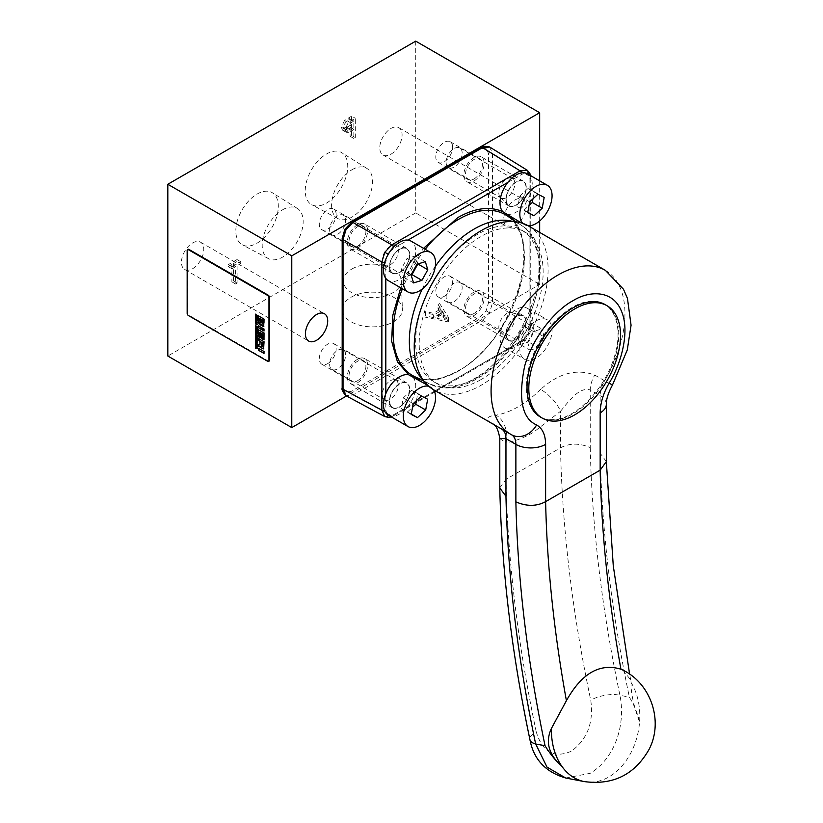 <?xml version="1.0" encoding="UTF-8"?>
<svg xmlns="http://www.w3.org/2000/svg" width="823" height="823" viewBox="0 0 823 823"><rect width="100%" height="100%" fill="white"/><g stroke="black" fill="none" stroke-linecap="round" stroke-linejoin="round"><path stroke-width="0.62" stroke-dasharray="4.12 3.09" d="M415.903 378.477L411.068 375.689M400.75 287.813L412.951 263.566L423.536 248.351M513.603 220.132L522.389 238.022L524.241 262.979L518.572 291.157L507.091 317.925L502.781 325.394C489.973 345.927 474.994 361.266 457.866 371.42L438.896 379.187L421.345 379.928M443.134 266.292A87.65 50.604 -60 0 1 477.597 234.308A87.65 50.604 -60 0 1 521.422 229.967A87.65 50.604 -60 0 1 534.857 300.2A87.65 50.604 -60 0 1 477.597 377.438A87.65 50.604 -60 0 1 433.772 381.779A87.65 50.604 -60 0 1 426.088 295.817M499.798 438.556L505.96 442.795A21.038 15.503 -99.6 0 0 496.043 415.152C483.05 416.777 484.86 421.366 501.454 428.937L511.371 434.657A21.038 12.15 -60 0 1 511.515 434.739A21.038 12.15 -60 0 1 511.567 434.77M622.857 670.076L630.727 679.952L631.066 682.462C630.727 692.38 633.566 705.578 639.564 722.038A59.595 43.516 -79.1 0 1 584.299 781.593M631.066 682.462A59.595 43.516 100.9 0 1 637.743 698.748A59.595 43.516 -79.1 0 1 639.564 722.038L639.43 721.442L639.564 722.038C637.609 713.376 634.204 705.074 629.358 697.122C611.612 612.569 601.88 531.257 600.162 453.206L600.162 395.709A21.038 12.15 -60 0 1 604.668 380.792L594.751 375.062C576.645 368.375 558.622 373.148 540.66 389.392A21.038 7.407 45.4 0 1 560.494 411.305C568.755 401.274 579.371 386.46 590.245 389.989L590.245 447.619C579.495 442.949 569.578 443.021 560.494 447.835A1188.587 686.228 -120 0 0 590.739 700.208C593.846 722.337 587.385 739.342 571.347 751.234C554.054 758.631 542.336 752.119 536.195 731.688A21.038 8.467 -11.9 0 0 529.95 739.723M514.879 200.02A15.781 9.104 -60 0 1 522.77 199.238A15.781 9.104 -60 0 1 525.187 211.881A15.781 9.104 -60 0 1 514.879 225.78A15.781 9.104 -60 0 1 506.999 226.562A15.781 9.104 -60 0 1 504.581 213.918A15.781 9.104 -60 0 1 514.879 200.02M390.935 154.22A15.781 9.104 120 0 0 401.243 140.322A15.781 9.104 120 0 0 398.826 127.678A15.781 9.104 120 0 0 390.935 128.46A15.781 9.104 120 0 0 380.627 142.358A15.781 9.104 120 0 0 383.045 155.002A15.781 9.104 120 0 0 390.935 154.22M192.613 268.72A15.781 9.104 120 0 0 202.921 254.811A15.781 9.104 120 0 0 200.503 242.178A15.781 9.104 120 0 0 192.613 242.96A15.781 9.104 120 0 0 182.305 256.858A15.781 9.104 120 0 0 184.722 269.502A15.781 9.104 120 0 0 192.613 268.72M257.064 243.166A30.05 17.355 120 0 0 276.61 216.974A30.05 17.355 120 0 0 272.413 192.788A30.05 17.355 120 0 0 257.064 194.084A30.05 17.355 120 0 0 237.353 220.862A30.05 17.355 120 0 0 242.363 244.832A30.05 17.355 120 0 0 257.064 243.166M282.68 209.752A28.97 16.727 -60 0 1 297.463 208.507A28.97 16.727 -60 0 1 301.516 231.819A28.97 16.727 -60 0 1 282.68 257.064A28.97 16.727 -60 0 1 268.504 258.669A28.97 16.727 -60 0 1 263.669 235.563A28.97 16.727 -60 0 1 282.68 209.752M326.484 203.086A30.05 17.355 120 0 0 346.03 176.894A30.05 17.355 120 0 0 341.823 152.708A30.05 17.355 120 0 0 326.484 154.014A30.05 17.355 120 0 0 306.763 180.782A30.05 17.355 120 0 0 311.773 204.752A30.05 17.355 120 0 0 326.484 203.086M352.09 169.682A28.97 16.727 -60 0 1 366.873 168.427A28.97 16.727 -60 0 1 370.926 191.738A28.97 16.727 -60 0 1 352.09 216.984A28.97 16.727 -60 0 1 337.914 218.599A28.97 16.727 -60 0 1 333.078 195.493A28.97 16.727 -60 0 1 352.09 169.682M393.589 321.783A30.05 17.355 0 0 0 402.385 309.139A30.05 17.355 0 0 0 383.549 293.41A30.05 17.355 0 0 0 351.092 297.237A30.05 17.355 0 0 0 342.296 309.139A30.05 17.355 0 0 0 360.546 325.466A30.05 17.355 0 0 0 393.589 321.783M351.833 269.039A29 16.748 180 0 1 383.158 265.345A29 16.748 180 0 1 401.336 280.53A29 16.748 180 0 1 392.849 292.721A29 16.748 180 0 1 360.958 296.29A29 16.748 180 0 1 343.345 280.53A29 16.748 180 0 1 351.833 269.039M342.996 237.322L342.996 386.954L345.321 392.087L350.927 391.532L480.519 316.711L486.126 310.796L488.451 302.977L488.451 153.345L486.126 148.212L480.519 148.768L350.927 223.578L345.321 229.504L342.996 237.322A2.808 1.615 180 0 0 342.183 238.464M428.773 386.275A22.787 13.158 -60 0 1 430.83 387.098A22.787 13.158 -60 0 1 433.598 389.763M434.379 391.244L393.744 414.71L389.639 415.759A22.787 13.158 120 0 0 407.93 406.521A22.787 13.158 120 0 0 415.718 386.08A22.787 13.158 120 0 0 412.951 377.253M408.64 271.034A22.787 13.158 -60 0 1 399.608 279.45A22.787 13.158 -60 0 1 388.219 280.581M532.234 184.27A22.787 13.158 120 0 0 528.778 174.754L529.919 178.828L529.919 195.216A22.787 13.158 120 0 0 532.234 184.27M527.512 173.838A22.787 13.158 -60 0 1 528.778 174.754L528.479 174.404M435.264 390.73L507.801 348.849A22.787 13.158 120 0 0 516.124 346.72A22.787 13.158 120 0 0 526.092 336.977L521.988 340.66L507.801 348.849A22.787 13.158 -60 0 1 504.725 347.851A22.787 13.158 -60 0 1 502.781 325.394M535.958 358.17A22.787 13.158 -60 0 1 524.56 359.301A22.787 13.158 -60 0 1 521.072 341.041A22.787 13.158 -60 0 1 535.958 320.96A22.787 13.158 -60 0 1 547.346 319.828A22.787 13.158 -60 0 1 550.844 338.088A22.787 13.158 -60 0 1 535.958 358.17M507.091 317.925A22.787 13.158 -60 0 1 516.124 309.51A22.787 13.158 -60 0 1 527.512 308.378A22.787 13.158 -60 0 1 529.919 310.538L529.919 326.926L528.778 332.317A22.787 13.158 -60 0 1 526.092 336.977L528.778 332.317A22.787 13.158 120 0 0 529.919 310.538L529.919 226.778M481.167 379.496A87.65 50.604 -60 0 1 437.342 383.837A87.65 50.604 -60 0 1 423.907 313.604A87.65 50.604 -60 0 1 481.167 236.366A87.65 50.604 -60 0 1 524.992 232.035A87.65 50.604 -60 0 1 538.427 302.257A87.65 50.604 -60 0 1 481.167 379.496M528.5 225.955A94.655 54.647 -60 0 1 543.005 301.804A94.655 54.647 -60 0 1 481.167 385.226A94.655 54.647 -60 0 1 433.844 389.907M540.464 417.055A64.863 37.447 120 0 0 572.89 413.846A64.863 37.447 120 0 0 615.265 356.688A64.863 37.447 120 0 0 605.317 304.716M565.689 778.002L590.214 773.322C614.863 758.405 625.922 724.919 619.945 695.312A21.038 8.467 -11.9 0 0 590.739 700.208M606.325 461.559L600.162 453.206M536.195 731.688A1188.587 686.228 -120 0 1 505.96 479.325L560.494 447.835L560.494 411.305L533.232 432.456C523.87 437.836 514.787 441.293 505.96 442.795L505.96 479.325L499.798 487.844M531.915 323.223L523.562 325.774L517.677 336.401L520.157 344.456L528.52 341.905L534.394 331.278L531.915 323.223L541.832 328.943L533.479 331.504L527.594 342.121L517.677 336.401M532.965 198.827L534.261 191.697L528.006 188.518L519.776 196.121L517.811 206.912L524.076 210.091L529.035 205.503M417.868 263.957L415.409 255.953L407.046 258.504L401.161 269.131L403.64 277.186L411.099 274.913M416.448 400.636L417.745 393.497L411.49 390.318L403.27 397.931L401.305 408.712L407.56 411.891L412.518 407.303M523.562 325.774L533.479 331.504M527.594 342.121L530.074 350.186L520.157 344.456M530.074 350.186L538.437 347.625L528.52 341.905M538.437 347.625L544.312 337.008L534.394 331.278M544.312 337.008L541.832 328.943M527.8 212.241L524.076 210.091M517.811 206.912L527.728 212.632M544.178 197.417L534.261 191.697M537.923 194.238L528.006 188.518M529.693 201.851L519.776 196.121M425.326 261.673L415.409 255.953M416.963 264.234L407.046 258.504M411.078 274.851L401.161 269.131M413.558 282.917L403.64 277.186M421.407 396.048L411.49 390.318M417.745 393.497L427.662 399.227M413.187 403.651L403.27 397.931M411.222 414.442L401.305 408.712M411.294 414.051L407.56 411.891M528.253 225.821A22.787 13.158 -60 0 1 524.56 224.761A22.787 13.158 -60 0 1 522.821 223.383M504.797 213.352L509.622 216.14M507.091 214.196A22.787 13.158 120 0 0 529.919 195.216L529.919 225.759M412.951 263.566A22.787 13.158 120 0 0 411.006 241.108M389.186 415.677L389.639 415.759A22.787 13.158 -60 0 1 388.219 415.121M507.801 182.439L521.988 174.25L526.092 173.2M389.639 251.982L393.744 248.299L407.93 240.11M385.812 278.421L385.812 262.033L386.954 256.642M386.954 414.206L385.812 410.132L385.812 393.744M527.07 170.155L529.961 176.564L529.961 324.653L527.07 334.436L520.043 341.823L391.789 415.872L384.794 416.572M445.192 319.993L441.797 314.674L435.902 318.079L445.192 319.993L445.192 315.693L441.797 310.384L435.902 313.779L435.902 318.079M347.183 127.133L350.104 125.394L350.104 118.965L347.049 120.734L342.821 126.372L343.623 128.141L347.183 127.133L350.896 129.273L353.828 127.544L350.104 125.394M489.562 146.957L492.452 153.366L492.452 302.998L489.562 312.781L482.535 320.168L352.944 394.989L345.948 395.688M441.797 314.674L441.797 310.384M435.902 313.779L445.192 315.693M353.828 127.544L353.828 121.115L350.763 122.874L346.534 128.522L342.821 126.372M346.534 128.522L347.337 130.281L350.896 129.273M353.828 121.115L350.104 118.965M448.525 317.483L448.309 321.896L448.525 317.483L439.647 303.574L439.647 307.864L438.042 308.79L438.042 304.5L439.647 303.574M438.042 304.5L440.881 308.954L433.412 313.275L425.625 311.67L424.01 312.596L448.309 317.606M425.625 311.67L425.625 315.96L424.01 316.896L424.01 312.596M353.828 129.52L352.625 130.219L348.911 128.069L350.104 127.38L353.828 129.52L353.828 138.429L355.32 137.564L355.32 118.265L352.049 120.158L348.242 122.648L345.043 129.386L346.205 132.266L348.376 132.359L352.625 130.219M353.828 138.429L350.104 136.289L351.606 135.414L355.32 137.564M539.672 232.405L539.672 284.46L346.504 395.986M539.672 180.865L539.672 220.986M424.01 316.896L448.309 321.896M448.525 321.772L439.647 307.864M438.042 308.79L440.881 313.244L440.881 308.954M440.881 313.244L433.412 317.565L433.412 313.275M433.412 317.565L425.625 315.96M240.738 263.689L240.738 261.714L231.952 266.786L231.952 268.761L235.594 266.662L235.594 283.976L237.096 283.112L237.096 265.788L240.738 263.689L237.024 261.539L237.024 259.564L240.738 261.714M231.952 266.786L228.238 264.636L228.238 266.611L231.952 268.761M235.594 283.976L231.88 281.826L233.382 280.962L237.096 283.112M351.606 135.414L351.606 116.125L355.32 118.265M351.606 116.125L344.518 120.497L348.242 122.648M344.518 120.497L341.319 127.236L345.043 129.386M341.319 127.236L342.491 130.116L344.652 130.209L348.376 132.359M344.652 130.209L348.911 128.069M350.104 127.38L350.104 136.289M415.718 41.15L415.718 212.9L539.672 284.46M415.718 212.9L167.82 356.02M233.382 280.962L233.382 263.648L237.096 265.788M233.382 263.648L237.024 261.539M237.024 259.564L228.238 264.636M228.238 266.611L231.88 264.512L235.594 266.662M231.88 264.512L231.88 281.826M530.814 361.369C540.865 329.756 570.216 300.94 591.994 301.259C614.37 299.984 624.678 327.791 613.474 359.558C603.434 391.162 574.084 419.977 552.295 419.658C529.93 420.934 519.611 393.127 530.814 361.369M473.976 315.518A14.372 8.302 120 0 0 483.368 302.854A14.372 8.302 120 0 0 481.167 291.332A14.372 8.302 120 0 0 473.976 292.052A14.372 8.302 120 0 0 464.594 304.716A14.372 8.302 120 0 0 466.795 316.227A14.372 8.302 120 0 0 473.976 315.518M516.124 339.848A14.372 8.302 120 0 0 525.516 327.184A14.372 8.302 120 0 0 523.305 315.662A14.372 8.302 120 0 0 516.124 316.382A14.372 8.302 120 0 0 506.731 329.046A14.372 8.302 120 0 0 508.933 340.568A14.372 8.302 120 0 0 516.124 339.848M516.114 316.66A14.022 8.096 120 0 0 507.256 328.089A14.022 8.096 120 0 0 508.161 339.539A14.022 8.096 120 0 0 509.108 340.259A14.022 8.096 120 0 0 516.114 339.56A14.022 8.096 120 0 0 525.28 327.204A14.022 8.096 120 0 0 523.13 315.97A14.022 8.096 -60 0 1 525.28 327.204A14.022 8.096 -60 0 1 516.124 339.57A14.022 8.096 -60 0 1 509.108 340.259A14.022 8.096 -60 0 1 506.958 329.025A14.022 8.096 -60 0 1 516.124 316.67A14.022 8.096 -60 0 1 523.13 315.97A14.022 8.096 120 0 0 522.039 315.507A14.022 8.096 120 0 0 516.114 316.66M473.976 313.512A11.923 6.882 120 0 0 481.764 303.008A11.923 6.882 120 0 0 479.943 293.461A11.923 6.882 120 0 0 473.976 294.048A11.923 6.882 120 0 0 466.188 304.551A11.923 6.882 120 0 0 468.02 314.108A11.923 6.882 120 0 0 473.976 313.512M444.235 296.342A11.923 6.882 120 0 0 452.022 285.838A11.923 6.882 120 0 0 450.191 276.281A11.923 6.882 120 0 0 444.235 276.878A11.923 6.882 120 0 0 436.447 287.381A11.923 6.882 120 0 0 438.268 296.928A11.923 6.882 120 0 0 444.235 296.342M506.824 313.491A11.337 6.543 120 0 0 499.664 322.729A11.337 6.543 120 0 0 500.394 331.988A11.337 6.543 120 0 0 501.156 332.564A11.337 6.543 120 0 0 506.824 331.998A11.337 6.543 120 0 0 514.231 322.019A11.337 6.543 120 0 0 512.492 312.935A11.337 6.543 120 0 0 511.618 312.565A11.337 6.543 120 0 0 506.824 313.491M454.152 283.081A11.337 6.543 120 0 0 446.745 293.07A11.337 6.543 120 0 0 448.484 302.154A11.337 6.543 120 0 0 454.152 301.588A11.337 6.543 120 0 0 461.549 291.599A11.337 6.543 120 0 0 459.81 282.515A11.337 6.543 120 0 0 454.152 283.081M357.47 382.788A14.372 8.302 120 0 0 366.852 370.124A14.372 8.302 120 0 0 364.651 358.602A14.372 8.302 120 0 0 357.47 359.312A14.372 8.302 120 0 0 348.078 371.986A14.372 8.302 120 0 0 350.279 383.497A14.372 8.302 120 0 0 357.47 382.788M399.608 407.118A14.372 8.302 120 0 0 409 394.454A14.372 8.302 120 0 0 406.799 382.932A14.372 8.302 120 0 0 399.608 383.652A14.372 8.302 120 0 0 390.215 396.316A14.372 8.302 120 0 0 392.427 407.827A14.372 8.302 120 0 0 399.608 407.118M399.608 383.93A14.022 8.096 120 0 0 389.691 401.11A14.022 8.096 -60 0 1 395.812 386.995A14.022 8.096 -60 0 1 406.624 383.24A14.022 8.096 -60 0 1 409.525 389.66A14.022 8.096 120 0 0 406.613 383.24A14.022 8.096 120 0 0 405.523 382.777A14.022 8.096 120 0 0 399.608 383.93M357.47 380.782A11.923 6.882 120 0 0 365.258 370.278A11.923 6.882 120 0 0 363.427 360.731A11.923 6.882 120 0 0 357.47 361.318A11.923 6.882 120 0 0 349.682 371.821A11.923 6.882 120 0 0 351.503 381.378A11.923 6.882 120 0 0 357.47 380.782M327.719 363.612A11.923 6.882 120 0 0 335.506 353.108A11.923 6.882 120 0 0 333.675 343.551A11.923 6.882 120 0 0 327.719 344.148A11.923 6.882 120 0 0 319.931 354.651A11.923 6.882 120 0 0 321.762 364.198A11.923 6.882 120 0 0 327.719 363.612M382.294 394.639A11.337 6.543 120 0 0 383.888 399.258A11.337 6.543 120 0 0 384.65 399.834A11.337 6.543 120 0 0 390.318 399.268A11.337 6.543 120 0 0 398.332 385.39A11.337 6.543 120 0 0 395.976 380.195A11.337 6.543 120 0 0 395.102 379.825A11.337 6.543 120 0 0 390.318 380.761A11.337 6.543 120 0 0 382.294 394.639M389.691 401.11A14.022 8.096 120 0 0 391.655 406.809A14.022 8.096 120 0 0 392.592 407.529A14.022 8.096 120 0 0 399.608 406.829A14.022 8.096 120 0 0 409.525 389.66A14.022 8.096 -60 0 1 403.404 403.774A14.022 8.096 -60 0 1 392.602 407.529A14.022 8.096 -60 0 1 389.691 401.11M345.65 354.97A11.337 6.543 120 0 0 343.304 349.785A11.337 6.543 120 0 0 334.57 352.82A11.337 6.543 120 0 0 329.622 364.229A11.337 6.543 120 0 0 331.967 369.414A11.337 6.543 120 0 0 340.701 366.379A11.337 6.543 120 0 0 345.65 354.97M357.47 248.248A14.372 8.302 120 0 0 366.852 235.584A14.372 8.302 120 0 0 364.651 224.062A14.372 8.302 120 0 0 357.47 224.782A14.372 8.302 120 0 0 348.078 237.446A14.372 8.302 120 0 0 350.279 248.958A14.372 8.302 120 0 0 357.47 248.248M399.608 272.578A14.372 8.302 120 0 0 409 259.914A14.372 8.302 120 0 0 406.799 248.392A14.372 8.302 120 0 0 399.608 249.112A14.372 8.302 120 0 0 390.215 261.776A14.372 8.302 120 0 0 392.427 273.298A14.372 8.302 120 0 0 399.608 272.578M399.608 249.39A14.022 8.096 120 0 0 390.74 260.819A14.022 8.096 120 0 0 391.655 272.269A14.022 8.096 120 0 0 392.592 272.989A14.022 8.096 120 0 0 399.608 272.29A14.022 8.096 -60 0 1 392.602 272.989A14.022 8.096 -60 0 1 390.452 261.755A14.022 8.096 -60 0 1 399.608 249.4A14.022 8.096 -60 0 1 406.624 248.7A14.022 8.096 -60 0 1 408.774 259.934A14.022 8.096 -60 0 1 399.608 272.3A14.022 8.096 120 0 0 408.764 259.934A14.022 8.096 120 0 0 406.613 248.7A14.022 8.096 120 0 0 405.523 248.237A14.022 8.096 120 0 0 399.608 249.39M336.144 214.474A11.923 6.882 120 0 0 333.675 209.011A11.923 6.882 120 0 0 327.719 209.608A11.923 6.882 120 0 0 319.293 224.206A11.923 6.882 120 0 0 321.762 229.658A11.923 6.882 120 0 0 327.719 229.072A11.923 6.882 120 0 0 336.144 214.474M357.47 246.242A11.923 6.882 120 0 0 365.258 235.738A11.923 6.882 120 0 0 363.427 226.191A11.923 6.882 120 0 0 357.47 226.778A11.923 6.882 120 0 0 349.682 237.281A11.923 6.882 120 0 0 351.503 246.838A11.923 6.882 120 0 0 357.47 246.242M390.318 246.221A11.337 6.543 120 0 0 383.148 255.459A11.337 6.543 120 0 0 383.888 264.718A11.337 6.543 120 0 0 384.65 265.294A11.337 6.543 120 0 0 390.318 264.728A11.337 6.543 120 0 0 397.715 254.749A11.337 6.543 120 0 0 395.976 245.666A11.337 6.543 120 0 0 395.102 245.295A11.337 6.543 120 0 0 390.318 246.221M337.636 215.811A11.337 6.543 120 0 0 330.229 225.8A11.337 6.543 120 0 0 331.967 234.884A11.337 6.543 120 0 0 337.636 234.318A11.337 6.543 120 0 0 345.043 224.329A11.337 6.543 120 0 0 343.304 215.245A11.337 6.543 120 0 0 337.636 215.811M473.976 180.978A14.372 8.302 120 0 0 483.368 168.314A14.372 8.302 120 0 0 481.167 156.802A14.372 8.302 120 0 0 473.976 157.512A14.372 8.302 120 0 0 464.594 170.176A14.372 8.302 120 0 0 466.795 181.698A14.372 8.302 120 0 0 473.976 180.978M516.124 205.318A14.372 8.302 120 0 0 525.516 192.644A14.372 8.302 120 0 0 523.305 181.132A14.372 8.302 120 0 0 516.124 181.842A14.372 8.302 120 0 0 506.731 194.506A14.372 8.302 120 0 0 508.933 206.028A14.372 8.302 120 0 0 516.124 205.318M516.114 182.12A14.022 8.096 120 0 0 506.196 199.3A14.022 8.096 -60 0 1 512.328 185.185A14.022 8.096 -60 0 1 523.13 181.43A14.022 8.096 -60 0 1 526.041 187.85A14.022 8.096 120 0 0 523.13 181.43A14.022 8.096 120 0 0 522.039 180.967A14.022 8.096 120 0 0 516.114 182.12M452.66 147.204A11.923 6.882 120 0 0 450.191 141.751A11.923 6.882 120 0 0 444.235 142.338A11.923 6.882 120 0 0 435.799 156.936A11.923 6.882 120 0 0 438.268 162.398A11.923 6.882 120 0 0 444.235 161.802A11.923 6.882 120 0 0 452.66 147.204M473.976 178.982A11.923 6.882 120 0 0 481.764 168.478A11.923 6.882 120 0 0 479.943 158.921A11.923 6.882 120 0 0 473.976 159.518A11.923 6.882 120 0 0 466.188 170.022A11.923 6.882 120 0 0 468.02 179.568A11.923 6.882 120 0 0 473.976 178.982M498.81 192.839A11.337 6.543 120 0 0 500.394 197.448A11.337 6.543 120 0 0 501.156 198.024A11.337 6.543 120 0 0 506.824 197.469A11.337 6.543 120 0 0 514.838 183.58A11.337 6.543 120 0 0 512.492 178.396A11.337 6.543 120 0 0 511.618 178.025A11.337 6.543 120 0 0 506.824 178.951A11.337 6.543 120 0 0 498.81 192.839M506.196 199.3A14.022 8.096 120 0 0 508.161 205.009A14.022 8.096 120 0 0 509.108 205.719A14.022 8.096 120 0 0 516.114 205.02A14.022 8.096 120 0 0 526.031 187.85A14.022 8.096 -60 0 1 519.92 201.964A14.022 8.096 -60 0 1 509.108 205.719A14.022 8.096 -60 0 1 506.207 199.3M462.166 153.171A11.337 6.543 120 0 0 459.81 147.975A11.337 6.543 120 0 0 451.076 151.021A11.337 6.543 120 0 0 446.128 162.419A11.337 6.543 120 0 0 448.484 167.614A11.337 6.543 120 0 0 457.218 164.579A11.337 6.543 120 0 0 462.166 153.171M268.812 361.204A1.749 1.008 60 0 1 268.226 361.03L188.899 315.23A1.749 1.008 60 0 1 187.654 313.09L187.654 250.11A1.749 1.008 60 0 1 187.809 249.513M255.428 347.039L257.28 348.098M257.527 347.964L257.28 348.479M255.953 347.429L255.706 348.654M255.428 342.872L257.28 343.932M257.527 343.788L257.28 344.333M257.28 345.31L255.912 344.528M255.675 344.065L257.033 343.87M255.428 339.776L257.28 340.845M257.527 340.701L257.28 341.226M255.428 336.041L257.28 337.924M257.527 337.78L257.28 338.325M256.169 336.792L255.675 335.897M256.437 333.243L255.675 333.284L256.437 332.976M255.953 330.537L255.706 331.864L257.28 333.089M257.527 332.945L257.527 333.973L256.56 333.757M257.527 329.087L257.28 330.959M255.675 328.696L257.249 329.601M255.428 325.383L257.28 326.443M257.527 326.309L257.28 326.824M255.428 320.147L257.28 322.04M257.527 321.896L257.28 322.431M256.169 320.898L255.675 320.003M255.428 316.855L256.159 317.277M256.406 317.133L257.28 317.122M257.527 316.978L257.28 317.555M256.694 317.503L257.28 318.676M257.527 318.532L257.28 319.098M257.527 318.954L256.488 317.616M258.494 348.314L264.008 351.493M264.255 351.349L264.008 353.448M258.741 329.632L264.008 332.965M264.255 332.821L264.008 339.93M262.095 333.521L261.848 338.418M260.068 332.358L259.821 337.625M263.062 330.476L262.023 327.626L258.741 326.021M258.741 315.765L264.008 319.087M264.255 318.943L264.255 324.56L263.936 326.124L262.815 326.042L263.689 326.258M261.045 325.095L261.519 324.355L261.148 325.044L260.202 324.766M264.008 329.066L264.008 331.021M262.362 327.832L264.255 328.922M258.741 338.418L264.008 341.751M264.255 341.607L263.72 348.787M260.377 347.069L260.901 346.38L259.677 346.74M258.741 344.24L260.006 344.806M255.428 314.139L257.28 315.199M257.527 315.055L257.28 315.579M256.786 315.003L256.539 316.125M256.786 315.981L257.28 316.546M257.527 316.402L257.28 316.917M255.675 315.332L256.509 315.816M255.675 318.378L257.527 319.159L256.601 320.456L255.675 318.985M257.28 320.188L256.601 320.456M257.321 324.396L256.941 324.787L257.568 324.252L256.354 322.811M257.301 324.097L256.601 323.038L255.902 323.285L256.138 324.612M256.385 324.108L255.634 323.13L256.601 322.667L255.634 323.13M255.428 326.196L257.28 327.266M257.527 327.122L257.28 327.657M257.28 328.634L255.912 327.852M255.675 327.389L257.033 327.204M255.428 330.146L257.28 331.206M257.527 331.062L257.28 332.749M256.766 331L256.519 332.214M255.428 334.117L257.28 335.187M257.527 335.043L257.28 335.578M257.28 336.556L255.912 335.774M255.675 335.311L257.033 335.126M257.527 338.726L257.28 340.599M255.675 338.335L257.249 339.241M256.128 342.543L255.655 341.586M255.768 340.876L256.601 340.887C257.846 342.286 257.846 342.975 256.601 342.934M255.428 344.796L257.28 346.678M257.527 346.534L257.28 347.08M256.169 345.547L255.675 344.652M257.208 337.79L256.416 337.008L257.177 337.821M257.26 333.778L256.683 332.842M257.208 321.906L256.416 321.772L256.416 321.114L257.208 321.896M260.932 322.472L260.469 322.914L260.068 321.978L260.068 318.48M262.928 323.583L262.074 323.089L262.074 319.633M262.784 346.432L261.549 345.218L261.549 341.987M257.26 319.756L256.601 320.085L255.943 318.624M256.354 342.697L256.601 341.257L257.013 342.697M257.208 346.555L256.416 346.411L256.416 345.763L257.208 346.545M425.203 249.307A92.834 53.598 120 0 0 402.416 288.78M414.144 376.358A92.834 53.598 120 0 0 458.802 370.823A92.834 53.598 120 0 0 518.974 290.581A92.834 53.598 120 0 0 506.906 215.677C545.937 236.191 513.47 342.44 458.154 370.782C441.097 380.319 426.427 382.181 414.144 376.358M513.213 221.582A91.692 52.939 -60 0 1 521.689 225.523A91.692 52.939 -60 0 1 533.602 299.51A91.692 52.939 -60 0 1 474.171 378.765A91.692 52.939 -60 0 1 430.059 384.228A91.692 52.939 -60 0 1 422.405 378.858M605.347 270.325A94.655 54.647 -60 0 1 604.668 380.792L612.435 385.123M540.66 389.392A94.655 54.647 -60 0 1 518.356 406.685A94.655 54.647 -60 0 1 496.043 415.152M342.183 388.096A2.808 1.615 180 0 1 342.996 386.954M351.514 222.303A2.808 1.615 -120 0 0 350.927 223.578M481.095 147.482A2.808 1.615 -120 0 0 480.519 148.768M530.742 225.646L530.742 177.686A2.808 1.615 180 0 0 529.961 176.564L492.452 153.366A2.808 1.615 0 0 0 492.411 153.345A2.808 1.615 0 0 0 488.451 153.345M527.07 334.436L528.047 335.002L530.742 325.774A2.808 1.615 180 0 0 529.961 324.653L492.452 302.998A2.808 1.615 0 0 0 492.411 302.977A2.808 1.615 0 0 0 488.451 302.977M521.988 340.66A2.808 1.615 60 0 1 521.412 341.946A2.808 1.615 60 0 1 520.043 341.823L482.535 320.168A2.808 1.615 60 0 1 482.494 320.147A2.808 1.615 60 0 1 480.519 316.711M350.927 391.532A2.808 1.615 -120 0 0 352.913 394.968A2.808 1.615 -120 0 0 352.944 394.989L391.789 415.872A2.808 1.615 60 0 0 393.157 415.996L434.688 392.015M422.281 288.976A91.692 52.939 -60 0 1 435.305 266.415M590.245 447.619C591.984 526.874 601.88 609.432 619.945 695.312L629.358 697.122M606.325 404.299A21.038 12.15 -0 0 0 600.162 395.709L590.245 389.989A21.038 12.15 -60 0 1 594.751 375.062M530.742 227.251L530.742 325.774A2.808 1.615 180 0 1 529.919 326.926M530.568 175.608L530.742 177.686A2.808 1.615 180 0 1 529.919 178.828M521.7 172.902A2.808 1.615 60 0 1 521.988 174.25M393.528 247.126A2.808 1.615 60 0 1 393.744 248.299M384.691 262.434A2.808 1.615 0 0 0 385.812 262.033M384.495 410.554A2.808 1.615 0 0 0 385.812 410.132M393.744 414.71A2.808 1.615 60 0 1 393.157 415.996L391.264 416.88M436.087 391.203L521.412 341.946L527.605 334.745M347.049 120.734L350.763 122.874M489.562 312.781L486.126 310.796M489.387 146.864A2.808 2.294 -60 0 0 486.126 148.212M345.794 395.585A2.808 2.294 120 0 1 345.321 392.087M348.324 118.008L352.049 120.158M424.123 381.296L430.059 384.228L444.914 387.921C455.129 388.23 465.695 385.226 476.61 378.919C530.249 350.567 562.963 249.811 521.689 225.523L516.175 221.85M398.826 127.678L522.77 199.238M200.503 242.178L324.447 313.738M297.463 208.507L272.413 192.788M366.873 168.427L341.823 152.708M401.336 280.53L402.385 309.139M427.682 385.277L430.83 387.098M504.725 347.851L524.56 359.301M433.772 381.779L437.342 383.837M630.727 679.952L629.605 674.13M493.893 424.586L511.669 434.832M521.422 229.967L524.992 232.035M527.512 308.378L547.346 319.828M521.401 222.94L524.56 224.761M347.337 130.281L343.623 128.141M343.345 280.53L342.296 309.139M346.205 132.266L342.491 130.116M337.914 218.599L311.773 204.752M268.504 258.669L242.363 244.832M184.722 269.502L308.676 341.061M383.045 155.002L506.999 226.562M523.305 315.662L481.167 291.332M450.191 276.281L479.943 293.461M500.394 331.988L508.161 339.539M448.484 302.154L501.156 332.564M508.933 340.568L466.795 316.227M438.268 296.928L468.02 314.108M511.618 312.565L522.039 315.507M459.81 282.515L512.492 312.935M406.799 382.932L364.651 358.602M333.675 343.551L363.427 360.731M383.888 399.258L391.655 406.809M343.304 349.785L395.976 380.195M392.427 407.827L350.279 383.497M321.762 364.198L351.503 381.378M395.102 379.825L405.523 382.777M331.967 369.414L384.65 399.834M406.799 248.392L364.651 224.062M333.675 209.011L363.427 226.191M383.888 264.718L391.655 272.269M331.967 234.884L384.65 265.294M392.427 273.298L350.279 248.958M321.762 229.658L351.503 246.838M395.102 245.295L405.523 248.237M343.304 215.245L395.976 245.666M523.305 181.132L481.167 156.802M450.191 141.751L479.943 158.921M500.394 197.448L508.161 205.009M459.81 147.975L512.492 178.396M508.933 206.028L466.795 181.698M438.268 162.398L468.02 179.568M511.618 178.025L522.039 180.967M448.484 167.614L501.156 198.024"/><path stroke-width="1.23" d="M427.682 385.277L408.64 374.763L397.437 361.791L391.635 341.134L392.859 315.106L400.75 287.813M423.536 248.351L457.866 217.539C474.994 207.91 489.973 205.966 502.781 211.706L521.401 222.94M421.345 379.928L415.903 378.477M545.073 745.792C527.327 661.229 517.595 579.917 515.877 501.865L515.877 444.369L505.96 438.649L499.798 438.556L499.798 487.988C501.557 568.683 511.608 652.588 529.95 739.723L529.95 739.723A21.038 8.467 -11.9 0 0 535.66 743.971L545.073 745.792C550.093 753.899 555.782 760.874 562.16 766.727C548.704 754.742 545.124 741.986 551.42 728.448L566.409 700.671A1132.489 653.843 60 0 1 545.618 501.649L545.618 444.369C545.484 434.842 542.48 428.372 536.606 424.946C522.029 418.516 518.048 398.908 524.652 366.132C533.561 334.735 557.315 308.851 572.89 300.776C588.466 290.869 612.23 289.315 621.128 310.436C630.593 330.959 620.902 364.404 609.174 383.045L612.435 385.123C608.3 392.674 606.263 399.062 606.325 404.299L606.325 461.487M316.567 314.52A15.781 9.104 -60 0 1 324.447 313.738A15.781 9.104 -60 0 1 326.865 326.381A15.781 9.104 -60 0 1 316.567 340.28A15.781 9.104 -60 0 1 308.676 341.061A15.781 9.104 -60 0 1 306.259 328.418A15.781 9.104 -60 0 1 316.567 314.52M408.64 374.763A22.787 13.158 120 0 0 385.812 393.744A22.787 13.158 120 0 0 383.497 404.69A22.787 13.158 120 0 0 386.954 414.206A22.787 13.158 -60 0 0 388.219 415.121L408.043 426.571A22.787 13.158 -60 0 1 403.332 416.14A22.787 13.158 -60 0 1 412.045 394.567A22.787 13.158 -60 0 1 428.773 386.275M433.598 389.763A22.787 13.158 -60 0 1 435.552 397.53A22.787 13.158 -60 0 1 425.604 420.46A22.787 13.158 -60 0 1 408.043 426.571M408.043 292.031A22.787 13.158 -60 0 1 404.556 273.771A22.787 13.158 -60 0 1 419.442 253.69A22.787 13.158 -60 0 1 430.83 252.558A22.787 13.158 -60 0 1 434.328 270.818A22.787 13.158 -60 0 1 419.442 290.9A22.787 13.158 -60 0 1 408.043 292.031L388.219 280.581A22.787 13.158 -60 0 1 385.812 278.421A22.787 13.158 120 0 1 386.954 256.642A22.787 13.158 -60 0 1 389.639 251.982A22.787 13.158 120 0 1 399.608 242.24A22.787 13.158 120 0 1 407.93 240.11L507.801 182.439A22.787 13.158 -60 0 0 500.014 202.88A22.787 13.158 -60 0 0 502.781 211.706M522.821 223.383A22.787 13.158 -60 0 1 519.838 214.33A22.787 13.158 -60 0 1 529.786 191.399A22.787 13.158 -60 0 1 547.346 185.288A22.787 13.158 -60 0 1 552.068 195.72A22.787 13.158 -60 0 1 528.253 225.821M507.801 182.439A22.787 13.158 120 0 1 526.092 173.2A22.787 13.158 -60 0 1 527.512 173.838L547.346 185.288M426.088 295.817A87.65 50.604 -60 0 1 443.134 266.292M511.515 434.739L511.669 434.832A21.038 17.17 -61.4 0 1 511.371 434.657A94.655 54.647 -60 0 1 510.692 434.277L433.844 389.907A94.655 54.647 -60 0 1 419.329 314.057A94.655 54.647 -60 0 1 481.167 230.646A94.655 54.647 -60 0 1 528.5 225.955L605.347 270.325L623.484 289.243L627.455 298.41L631.066 325.229L627.291 349.909L612.435 385.123M607.096 305.745L605.317 304.716A64.863 37.447 120 0 0 572.89 307.936A64.863 37.447 120 0 0 530.516 365.083A64.863 37.447 120 0 0 540.464 417.055L542.244 418.084A64.863 37.447 -60 0 1 532.296 366.112A64.863 37.447 -60 0 1 574.67 308.964A64.863 37.447 -60 0 1 607.096 305.745A64.863 37.447 -60 0 1 617.044 357.717A64.863 37.447 -60 0 1 574.67 414.874A64.863 37.447 -60 0 1 542.244 418.084M499.798 487.988L505.96 496.279C507.688 575.534 517.595 658.091 535.66 743.971L547.028 767.129L565.689 778.002L584.299 781.593A59.595 43.516 -79.1 0 1 562.16 766.727A59.595 43.516 -79.1 0 1 553.457 747.407A59.595 43.516 100.9 0 1 551.42 728.448M609.174 383.045C603.3 393.25 600.296 403.198 600.162 412.889L600.162 470.159A1132.489 653.843 -120 0 0 620.943 669.192L622.857 670.076C651.25 683.79 663.708 721.648 648.987 749.547C634.595 774.7 613.032 785.389 584.299 781.593M620.943 669.192C599.802 662.854 581.624 673.348 566.409 700.671M515.877 501.865C526.669 506.546 536.586 506.474 545.618 501.649L600.162 470.159L606.325 461.631M529.035 205.503L532.296 202.479L532.965 198.827M411.099 274.913L412.004 274.635L417.868 263.957M412.518 407.303L415.78 404.288L416.448 400.636M533.993 215.811L542.213 208.209L544.178 197.417L537.923 194.238L529.693 201.851L527.728 212.632L533.993 215.811L527.8 212.241M542.213 208.209L532.296 202.479M412.004 274.635L421.921 280.355L427.806 269.738L417.889 264.008M427.806 269.738L425.326 261.673L416.963 264.234L411.078 274.851L413.558 282.917L421.921 280.355M417.477 417.621L425.697 410.008L427.662 399.227L421.407 396.048L413.187 403.651L411.222 414.442L417.477 417.621L411.294 414.051M425.697 410.008L415.78 404.288M509.622 216.14L513.603 220.132M430.83 252.558L411.006 241.108A22.787 13.158 120 0 0 407.93 240.11M391.264 416.88L388.672 417.436L384.794 416.572L381.872 410.152L381.872 262.053L384.794 252.291L391.789 244.884L520.043 170.834L527.193 170.227L489.51 146.926A2.808 2.294 -60 0 0 489.387 146.864M384.917 416.644L345.948 395.688L343.037 389.258L343.037 239.627L345.948 229.864L352.944 222.457L482.535 147.646L489.675 147.029M346.504 395.986L291.774 427.59L291.774 255.84L539.672 112.71L539.672 180.865M539.672 220.986L539.672 232.405M291.774 427.59L167.82 356.02L167.82 184.27L291.774 255.84M167.82 184.27L415.718 41.15L539.672 112.71M187.809 249.513A1.749 1.008 60 0 1 188.014 249.307A1.749 1.008 60 0 1 188.899 249.4L268.226 295.2A1.749 1.008 60 0 1 269.46 297.34L269.46 360.32A1.749 1.008 60 0 1 269.1 361.122A1.749 1.008 60 0 1 268.812 361.204M188.395 249.678L267.722 295.478A1.749 1.008 60 0 1 268.967 297.628L268.967 360.608A1.749 1.008 60 0 1 268.607 361.41A1.749 1.008 60 0 1 267.722 361.318L188.395 315.518A1.749 1.008 60 0 1 187.16 313.368L187.16 250.398A1.749 1.008 60 0 1 187.521 249.595A1.749 1.008 60 0 1 188.395 249.678L188.899 249.4M257.28 348.479L255.428 347.039L255.428 348.489L255.706 347.573L257.28 348.479M257.28 344.333L255.428 342.872L256.786 344.004L255.428 344.6L257.28 345.67L255.912 344.528L257.28 344.333M255.912 344.528L257.28 344.22M257.28 341.226L255.428 339.776L257.28 341.226M257.28 338.325L255.428 336.041L255.428 338.078L257.28 338.325M256.19 332.842L255.428 333.829L257.28 334.107L257.28 333.089L255.428 332.399M257.023 334.385L256.313 333.912M256.437 333.243L255.428 333.829M257.28 330.959L257.28 329.231L257.002 329.745L255.428 328.84L257.28 330.959M257.28 326.824L255.428 325.383L257.28 326.824M257.28 322.431L255.428 320.147L255.428 322.184L257.28 322.431M257.28 317.122L255.428 316.855L257.28 319.098L256.447 317.647L257.28 317.122M264.008 353.448L264.008 351.493L258.494 348.314L258.494 350.269L264.008 353.448M264.008 332.965L258.494 329.776L258.494 336.854L259.821 337.625L259.821 332.492L260.706 333.006L260.706 337.759L261.848 338.418L261.848 333.665L262.732 334.179L262.732 339.189L264.008 339.93L264.008 332.965M261.776 327.77L258.494 325.877L258.494 327.832L263.062 330.476L261.776 327.77M258.494 315.909L258.772 323.665L259.955 324.91L260.901 325.188L261.303 324.509L262.558 326.186L263.689 326.258L264.008 319.087L258.494 315.909M263.936 326.124L262.815 326.042L263.689 326.258M261.045 325.095L261.303 324.509M263.411 330.671L264.008 331.021L264.008 329.066L262.115 327.976L263.411 330.671L262.558 328.223M263.648 348.849L264.008 341.751L258.494 338.562L258.494 340.516L259.924 341.339L259.924 344.415L259.759 344.94L258.494 344.384L258.494 346.339L260.346 347.09L260.654 346.514L262.023 348.396L263.607 348.88M260.377 347.069L260.665 346.524M258.741 338.706L258.741 340.372L260.171 341.195L259.79 344.93M257.28 315.579L255.428 314.139L256.262 314.993L256.262 315.96L255.428 315.857L257.28 316.917L256.539 316.125L256.539 315.147L257.28 315.579M255.428 318.234L256.354 320.6L257.28 320.188L257.28 319.303L255.428 318.234M256.694 324.56L257.321 324.396L256.354 322.811L255.387 323.274L256.138 324.612L255.644 323.429L256.354 323.182L256.694 324.56L257.29 324.108L256.601 323.038L255.644 323.429M257.28 327.657L255.428 326.196L256.786 327.338L255.428 327.924L257.28 328.994L255.912 327.852L257.28 327.657M255.912 327.852L257.28 327.554M257.28 332.749L257.28 331.206L255.428 330.146L255.428 331.7L255.706 330.681L256.251 330.99L256.251 332.07L256.519 331.144L257.002 331.422L257.28 332.749M257.28 335.578L255.428 334.117L256.786 335.259L255.428 335.846L257.28 336.916L255.912 335.774L257.28 335.578M255.912 335.774L257.28 335.465M257.28 340.599L257.28 338.87L257.002 339.385L255.428 338.479L257.28 340.599M257.188 343.078L256.354 343.078C257.599 343.119 257.599 342.43 256.354 341.031C255.109 340.989 255.109 341.679 256.354 343.078L257.085 343.181M256.354 341.031L255.624 340.928M257.28 347.08L255.428 344.796L255.428 346.833L257.28 347.08M257.28 348.191L255.706 347.573M255.675 348.355L255.675 347.183M257.28 345.382L255.428 344.6M257.033 343.87L255.428 343.222M257.28 340.938L255.428 340.156M257.28 338.15L255.428 338.078M257.177 337.821L256.169 337.8L256.169 336.792M257.249 330.661L257.002 330.126M257.249 329.982L255.428 329.221M257.249 329.21L257.002 329.745M257.28 326.536L255.428 325.754M257.28 322.256L255.428 322.184M256.395 321.135L257.167 321.927L256.169 321.916L256.169 320.898M257.28 317.441L256.159 317.647M256.406 317.503L255.428 317.236M264.008 353.16L258.494 350.269M258.741 350.125L258.741 348.458M258.494 336.854L258.741 329.92M264.008 339.642L262.732 339.189M262.979 339.045L262.732 334.179M262.979 334.035L261.848 333.665M261.848 338.13L260.706 337.759M260.953 337.615L260.706 333.006M260.953 332.862L259.821 332.492M259.821 337.337L258.741 336.72M258.741 326.021L258.494 327.832M262.876 330.074L258.741 327.688M258.741 316.042L258.741 321.978L259.955 324.91M262.815 326.042L261.621 325.383M261.868 325.239L261.549 324.365M261.148 325.044L260.202 324.766M263.802 348.757L261.138 347.676M261.385 347.532L260.901 346.38M260.593 346.946L258.494 346.339M258.741 346.195L258.741 344.528M257.28 315.291L256.539 315.147M257.28 316.629L255.428 315.857M256.262 314.993L256.262 315.96M256.509 314.849L255.428 314.509M255.696 319.221L255.675 318.378M257.28 328.706L255.428 327.924M257.033 327.194L255.428 326.556M257.249 332.441L257.002 331.422M257.249 331.278L256.519 331.144M256.251 330.99L256.251 332.07M256.498 330.846L255.706 330.681M255.675 330.29L255.428 331.7M257.28 336.628L255.428 335.846M257.033 335.115L255.428 334.467M257.249 340.29L257.002 339.755M257.249 339.611L255.428 338.85M257.249 338.85L257.002 339.385M255.655 341.586L255.768 340.876M257.28 346.905L255.428 346.833M256.395 345.773L257.167 346.565L256.169 346.555L256.169 345.547M256.437 332.986L257.26 333.171L256.735 334.128L256.437 332.986L256.735 334.128M259.821 318.624L260.932 318.974L260.932 322.472L260.222 323.058L259.821 318.624L260.685 319.118L260.222 323.058M261.827 319.777L262.928 320.126L262.928 323.583L262.249 324.056L261.827 319.777L262.681 320.27L262.249 324.056M261.303 342.131L262.887 342.769L262.784 346.432L262.064 346.524L261.303 345.362L261.303 342.131L262.64 342.913L262.064 346.524M255.696 318.768L257.26 319.386L256.354 320.229L255.696 318.768L257.013 319.53L256.354 320.229M255.943 341.267L256.827 341.411M257.167 337.811L256.395 337.019M256.601 341.257L256.354 342.697L256.046 341.164M257.157 342.656L256.354 342.697M516.175 221.85L506.906 215.677A92.834 53.598 120 0 0 458.802 219.227A92.834 53.598 120 0 0 425.203 249.307M402.416 288.78A92.834 53.598 120 0 0 414.144 376.358L424.123 381.296M435.305 266.415A91.692 52.939 -60 0 1 474.171 229.031A91.692 52.939 -60 0 1 513.213 221.582M536.606 424.946A21.038 17.17 -61.4 0 1 511.669 434.832L510.692 434.277A94.655 54.647 -60 0 1 496.176 358.427A94.655 54.647 -60 0 1 558.015 275.016A94.655 54.647 -60 0 1 605.347 270.325M384.495 410.554A2.808 1.615 0 0 1 381.872 410.152L343.037 389.258A2.808 1.615 180 0 1 342.996 389.238A2.808 1.615 180 0 1 342.183 388.096L342.183 238.464A2.808 1.615 180 0 0 342.996 239.606A2.808 1.615 180 0 0 343.037 239.627L381.872 262.053A2.808 1.615 0 0 0 384.691 262.434M393.528 247.126A2.808 1.615 60 0 0 391.789 244.884L352.944 222.457A2.808 1.615 -120 0 0 352.913 222.436A2.808 1.615 -120 0 0 351.514 222.303L481.095 147.482A2.808 1.615 -120 0 1 482.494 147.626A2.808 1.615 -120 0 1 482.535 147.646L520.043 170.834A2.808 1.615 60 0 1 521.7 172.902M422.405 378.858A91.692 52.939 -60 0 1 422.281 288.976M600.162 412.889A21.038 12.15 -0 0 0 606.325 404.299M511.567 434.77A21.038 12.15 -60 0 1 515.877 444.369A21.038 12.15 -0 0 0 545.618 444.369M501.948 429.236A21.038 12.15 120 0 1 505.96 438.649L505.96 496.279M529.919 225.759L529.919 226.778M385.812 393.744L385.812 278.421M435.264 390.73L434.379 391.244M526.092 173.2L528.778 174.754M386.954 256.642L389.639 251.982M389.639 415.759L386.954 414.206M527.07 170.155A2.808 2.294 120 0 1 527.605 173.694M384.794 252.291L388.127 254.214M384.794 416.572A2.808 2.294 -60 0 0 388.127 415.265M489.562 146.957A2.808 2.294 -60 0 0 489.51 146.926C484.716 146 481.918 146.185 481.095 147.482M345.948 229.864L344.878 229.247L342.183 238.464M529.95 739.723C533.623 759.331 545.536 772.097 565.689 778.002M629.605 674.13L613.269 565.782L606.325 461.559M493.224 424.03C496.279 425.584 498.471 430.419 499.798 438.556L499.798 438.556M530.742 227.251L530.742 225.646M434.688 392.015L436.087 391.203M530.568 175.608L529.745 173.056L527.183 170.227M351.514 222.303L344.878 229.247M342.183 388.096C341.463 389.454 342.707 391.974 345.907 395.657L346.072 395.76"/></g></svg>
